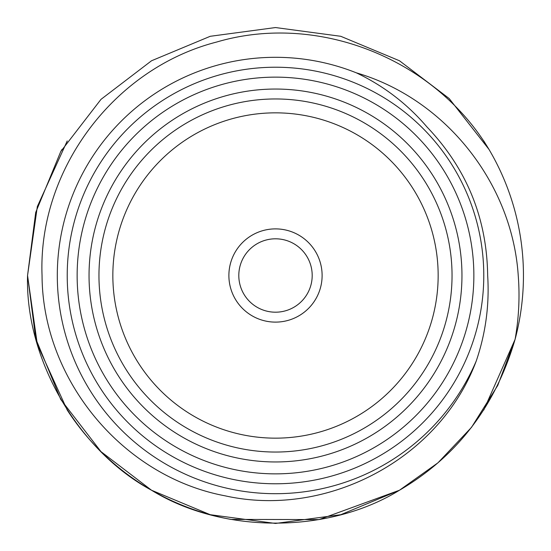 <?xml version="1.0" encoding="UTF-8"?>
<svg xmlns="http://www.w3.org/2000/svg" width="551" height="551" viewBox="0 0 551 551"><rect width="100%" height="100%" fill="white"/><g stroke="black" fill="none" stroke-linecap="round" stroke-linejoin="round"><path stroke-width="0.83" d="M238.803 275.5A36.697 36.697 0 0 0 275.5 312.197A36.697 36.697 0 0 0 312.197 275.5A36.697 36.697 0 0 0 275.5 238.803A36.697 36.697 0 0 0 238.803 275.5M322.115 275.5A46.615 46.615 0 0 0 275.5 228.885A46.615 46.615 0 0 0 228.885 275.5A46.615 46.615 0 0 0 275.5 322.115A46.615 46.615 0 0 0 322.115 275.5A46.615 46.615 0 0 0 275.5 228.885A46.615 46.615 0 0 0 228.885 275.5A46.615 46.615 0 0 0 275.5 322.115A46.615 46.615 0 0 0 322.115 275.5M67.222 140.966L37.33 206.549L27.55 275.5L37.33 206.549L67.222 140.966L37.33 206.549L27.55 275.5L35.712 212.417L60.768 151.525L100.978 99.373L151.525 60.768L210.234 36.297L275.5 27.55L340.766 36.297L399.475 60.768L449.161 98.519L488.978 149.383A247.95 247.95 0 0 1 515.082 339.382L483.778 410.034L515.082 339.382C518.849 318.113 519.903 296.817 518.236 275.5C512.134 183.214 445.511 98.911 356.366 72.842A218.196 218.196 0 0 0 57.304 275.5A218.196 218.196 0 0 0 476.243 361.008C439.608 459.141 327.025 518.381 225.166 495.838C122.715 476.705 42.482 379.797 42.048 275.5C37.943 169.736 114.071 68.324 216.674 42.034C318.065 12.122 434.732 58.902 488.978 149.383L483.778 140.966M62.022 149.383L60.768 151.525M515.082 339.382L497.767 385.397L471.518 427.342L437.969 462.806L399.475 490.232L340.766 514.703L275.5 523.45L210.234 514.703L151.525 490.232L100.978 451.627L60.768 399.475L35.712 338.583L27.55 275.5L37.33 344.451L67.222 410.034A247.95 247.95 0 0 0 230.869 519.4L319.098 519.586L399.475 490.232L437.969 462.806L471.518 427.342L497.767 385.397L515.082 339.382C495.445 406.266 456.91 456.552 399.475 490.232C328.417 534.077 222.583 534.077 151.525 490.232C78.022 450.615 25.105 358.963 27.55 275.5L37.33 344.451L67.222 410.034L37.33 344.451L27.55 275.5L35.712 212.417L60.768 151.525L100.978 99.373L151.525 60.768L210.234 36.297L275.5 27.55L340.766 36.297L399.475 60.768L449.161 98.519L488.978 149.383M473.86 275.5A198.36 198.36 0 0 0 275.5 77.14A198.36 198.36 0 0 0 77.14 275.5A198.36 198.36 0 0 0 275.5 473.86A198.36 198.36 0 0 0 473.86 275.5M67.222 275.5A208.278 208.278 0 0 1 275.5 67.222A208.278 208.278 0 0 1 483.778 275.5A208.278 208.278 0 0 1 275.5 483.778A208.278 208.278 0 0 1 67.222 275.5M461.958 275.5A186.458 186.458 0 0 1 275.5 461.958A186.458 186.458 0 0 1 89.042 275.5A186.458 186.458 0 0 1 275.5 89.042A186.458 186.458 0 0 1 461.958 275.5M98.96 275.5A176.54 176.54 0 0 0 275.5 452.04A176.54 176.54 0 0 0 452.04 275.5A176.54 176.54 0 0 0 275.5 98.96A176.54 176.54 0 0 0 98.96 275.5M112.845 275.5A162.655 162.655 0 0 0 275.5 438.155A162.655 162.655 0 0 0 438.155 275.5A162.655 162.655 0 0 0 275.5 112.845A162.655 162.655 0 0 0 112.845 275.5M356.366 72.842C383.737 85.901 407.237 103.905 426.88 126.854C466.628 168.51 486.891 218.058 487.663 275.5C489.515 304.71 485.707 333.217 476.243 361.008"/></g></svg>
